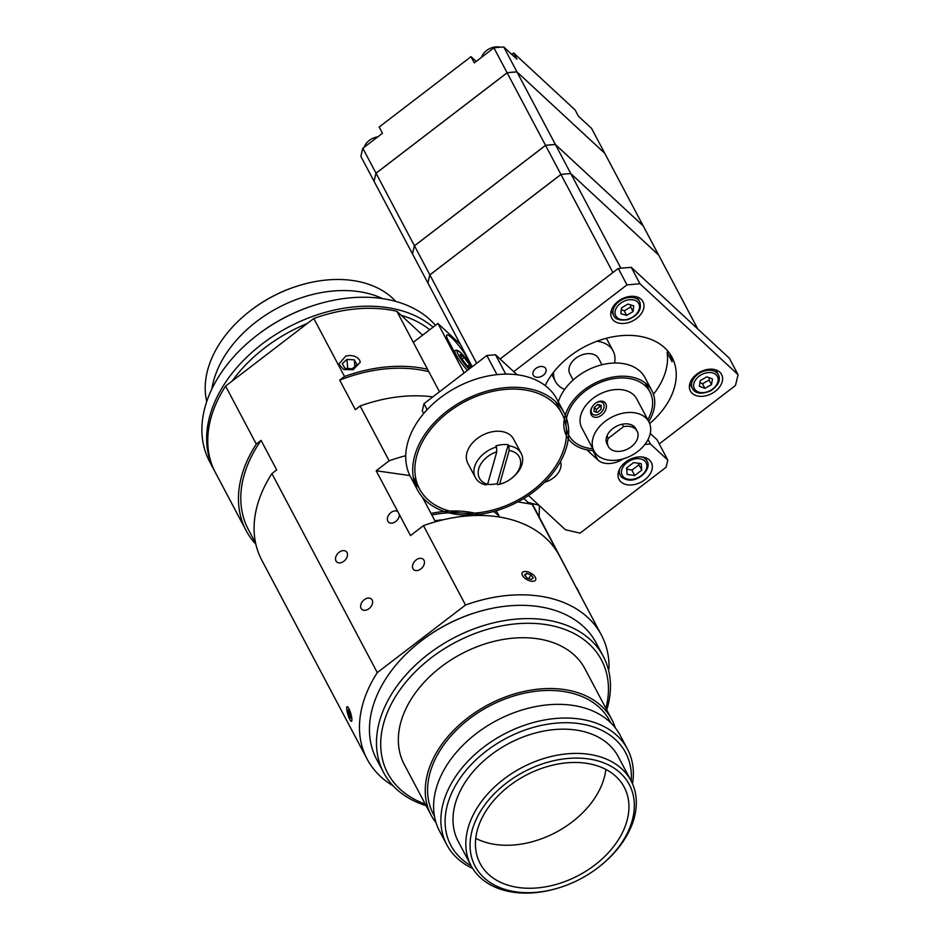 <?xml version="1.0" encoding="UTF-8"?>
<svg xmlns="http://www.w3.org/2000/svg" width="940" height="940" viewBox="0 0 940 940"><rect width="100%" height="100%" fill="white"/><g stroke="black" fill="none" stroke-linecap="round" stroke-linejoin="round"><path stroke-width="1.41" d="M433.07 327.179A132.54 91.991 152.1 0 0 386.493 307.462A132.54 91.991 152.1 0 0 247.937 356.037A132.54 91.991 152.1 0 0 214.297 470.47A132.54 91.991 152.1 0 0 214.872 471.516M401.18 315.299A129.227 89.688 -27.9 0 1 429.721 329.728M232.086 381.123A129.227 89.688 -27.9 0 1 307.31 323.478M214.297 470.47L209.55 461.505A132.54 91.991 -27.9 0 1 254.047 337.613A132.54 91.991 -27.9 0 1 316.345 304.619A132.54 91.991 -27.9 0 1 381.757 298.497A132.54 91.991 -27.9 0 1 435.49 325.322M316.345 304.619L315.488 304.889A129.227 89.688 152.1 0 0 254.74 337.049L254.047 337.613M299.061 285.537L298.203 285.807A105.374 73.132 152.1 0 0 248.677 312.033L247.972 312.597A108.688 75.435 -27.9 0 1 299.061 285.537A108.688 75.435 -27.9 0 1 352.7 280.519A108.688 75.435 -27.9 0 1 395.787 301.423M206.741 401.521A108.688 75.435 -27.9 0 1 247.972 312.597M382.533 298.615A108.688 75.435 152.1 0 0 358.551 291.588A108.688 75.435 152.1 0 0 211.876 388.972M339.14 552.262A7.038 4.923 132.8 0 1 346.296 551.58A7.038 4.923 132.8 0 1 345.121 560.087A7.038 4.923 132.8 0 1 336.72 561.909A7.038 4.923 132.8 0 1 339.14 552.262M364.25 599.697A7.038 4.923 132.8 0 1 371.418 599.015A7.038 4.923 132.8 0 1 370.243 607.534A7.038 4.923 132.8 0 1 361.841 609.343A7.038 4.923 132.8 0 1 364.25 599.697M416.091 559.981A7.038 4.923 132.8 0 1 423.247 559.288A7.038 4.923 132.8 0 1 422.084 567.807A7.038 4.923 132.8 0 1 413.682 569.616A7.038 4.923 132.8 0 1 416.091 559.981M399.324 514.486A7.038 4.923 132.8 0 1 395.47 521.688A7.038 4.923 132.8 0 1 388.561 522.182A7.038 4.923 132.8 0 1 389.512 513.91A7.038 4.923 132.8 0 1 397.785 511.572L410.498 535.589L423.482 525.648L465.512 605.019L377.293 672.617L271.918 473.596L276.701 469.918L261.073 440.402L256.291 444.079L225.588 386.093L313.796 318.495L344.498 376.482L339.716 380.148L355.344 409.664L360.126 405.998L389.148 460.812L376.176 470.764L397.785 511.572M313.796 318.495A132.54 91.991 -27.9 0 1 396.833 311.269L422.624 335.18M255.88 544.284A132.54 91.991 -27.9 0 1 246.116 530.56L215.413 472.585A132.54 91.991 -27.9 0 1 225.588 386.093M344.498 376.482A132.54 91.991 -27.9 0 1 427.536 369.255L396.833 311.269M353.158 369.69L343.64 369.538L338.823 364.062L345.897 355.99L350.044 355.414L354.133 356.048L357.505 357.74L359.668 360.173L360.279 362.194L353.158 369.69M339.716 380.148A130.061 90.263 -27.9 0 1 428.852 371.723M360.126 405.998A132.54 91.991 -27.9 0 1 432.811 396.903M389.148 460.812A132.54 91.991 -27.9 0 1 405.739 455.712M465.512 605.019A132.54 91.991 -27.9 0 1 601.4 635.052A132.54 91.991 -27.9 0 1 609.038 668.622L608.439 669.715M538.984 505.25L528.139 502.465L528.879 503.816M517.846 501.878L532.134 504.287L558.665 554.377M601.4 635.052L559.37 555.681A132.54 91.991 152.1 0 0 423.482 525.648M393.179 785.899A132.54 91.991 -27.9 0 1 367.129 759.097L261.743 560.076A132.54 91.991 -27.9 0 1 271.918 473.596M367.129 759.097A132.54 91.991 -27.9 0 1 377.293 672.617M409.911 475.581L376.176 470.764M246.116 530.56A132.54 91.991 -27.9 0 1 256.291 444.079M255.645 543.238L248.313 529.396A130.061 90.263 -27.9 0 1 261.073 440.402M499.598 517.059L496.261 510.749M414.235 481.715L415.492 484.1M422.471 497.284L435.443 521.782M499.163 516.225A100.075 69.454 152.1 0 0 493.676 511.489M425.068 500.045A100.075 69.454 152.1 0 0 424.046 500.256M483.148 515.508A100.075 69.454 152.1 0 0 431.025 513.428M476.263 515.472A97.795 67.868 152.1 0 0 431.836 514.956M443.234 519.761A89.136 61.864 152.1 0 0 434.926 520.795M494.088 511.384A97.748 67.845 -27.9 0 1 495.78 513.158M344.98 368.339L342.278 363.651L346.919 359.409L354.286 359.856L357 364.532L352.347 368.786L344.98 368.339M354.286 359.856L354.862 366.482M346.919 359.409L347.718 368.504M350.35 714.106L350.926 718.019L349.88 717.902L347.694 709.947L348.728 710.064L350.35 714.106M348.258 713.86L350.044 713.343M349.88 717.902L350.867 717.608M351.877 720.416A7.626 1.551 73.6 0 1 351.102 721.227A7.626 1.551 73.6 0 1 347.823 714.412A7.626 1.551 73.6 0 1 346.895 706.915A7.626 1.551 73.6 0 1 350.032 711.239A7.626 1.551 73.6 0 1 351.877 720.416M526.529 573.283L530.877 574.81L533.227 577.912L531.241 579.475L526.894 577.936L524.543 574.845L526.529 573.283L525.202 575.715M530.877 574.81L528.797 578.617M525.131 571.438A7.626 3.784 -151.4 0 1 535.412 577.466A7.626 3.784 -151.4 0 1 531.981 581.284A7.626 3.784 -151.4 0 1 523.087 576.432A7.626 3.784 -151.4 0 1 524.438 571.485A7.626 3.784 -151.4 0 1 525.131 571.438M532.146 503.499L577.101 589.157M539.161 516.73L539.395 505.626M631.245 267.312L618.261 268.441L626.968 284.891L639.952 283.762L631.245 267.312L729.358 358.246L738.065 374.684L735.491 385.471L659.234 443.903M639.952 283.762L738.065 374.684M618.261 268.441L500.08 358.998M653.453 394.271A72.486 50.302 152.1 0 0 667.095 352.3L668.14 351.49M513.734 371.653L626.968 284.891M467.427 370.384A18.224 3.09 -127.5 0 1 455.031 353.287L448.333 340.632A18.224 3.09 -127.5 0 1 446.794 335.016A18.224 3.09 -127.5 0 1 455.888 342.184A18.224 3.09 -127.5 0 1 467.427 358.34L471.962 366.906L460.976 352.899L457.157 350.197L454.984 350.491A15.158 2.573 52.5 0 0 460.6 361.982M670.032 353.992A72.486 50.302 -27.9 0 1 672.112 361.782L667.095 352.3M545.2 385.565A72.486 50.302 -27.9 0 1 601.588 339.646A72.486 50.302 -27.9 0 1 664.709 347.847A72.486 50.302 -27.9 0 1 672.065 357.376A72.486 50.302 -27.9 0 1 649.669 423.541M545.012 367.681A7.038 4.888 -27.9 0 1 545.729 368.609A7.038 4.888 -27.9 0 1 541.793 376.223A7.038 4.888 -27.9 0 1 533.274 375.201A7.038 4.888 -27.9 0 1 536.493 368.01A7.038 4.888 -27.9 0 1 545.012 367.681M689.584 384.695A17.648 12.244 152.1 0 0 690.618 385.095M716.562 371.359A17.648 12.244 152.1 0 0 716.82 370.278M719.793 372.181A17.648 12.244 -27.9 0 1 721.591 374.508A17.648 12.244 -27.9 0 1 711.721 393.578A17.648 12.244 -27.9 0 1 690.395 391.017A17.648 12.244 -27.9 0 1 698.455 372.992A17.648 12.244 -27.9 0 1 719.793 372.181M610.965 311.833A17.648 12.244 152.1 0 0 611.999 312.233M637.943 298.497A17.648 12.244 152.1 0 0 638.201 297.416M641.174 299.32A17.648 12.244 -27.9 0 1 642.972 301.634A17.648 12.244 -27.9 0 1 633.102 320.716A17.648 12.244 -27.9 0 1 611.775 318.155A17.648 12.244 -27.9 0 1 619.836 300.13A17.648 12.244 -27.9 0 1 641.174 299.32M460.306 344.216L437.911 323.466L413.283 342.325L439.485 391.804M464.102 372.933L437.911 323.466M528.139 502.465L523.827 498.459M644.899 444.456L650.433 443.974L667.788 460.071L666.084 467.262L580.109 533.133L565.387 529.725L528.456 495.498M586.924 449.849L597.875 459.989A20.715 14.37 152.1 0 0 623.185 458.873M544.624 482.279A18.224 12.643 152.1 0 0 560.475 461.622M625.629 462.092A18.224 12.643 152.1 0 0 619.072 479.471A18.224 12.643 152.1 0 0 641.104 482.126A18.224 12.643 152.1 0 0 651.291 462.421A18.224 12.643 152.1 0 0 625.629 462.092M517.082 374.755L495.498 354.756L486.849 355.508L423.987 403.671L422.272 410.862L423.693 413.541M505.755 374.108L495.498 354.756M650.433 443.974L648.059 439.509M650.257 433.457L657.025 439.72L667.788 460.071M486.849 355.508L496.978 374.637M427.16 409.652L423.987 403.671M593.845 450.66A48.293 33.523 -27.9 0 1 571.52 442.399A48.293 33.523 -27.9 0 1 566.609 436.043A48.293 33.523 -27.9 0 1 593.61 383.826A48.293 33.523 -27.9 0 1 651.972 390.852A48.293 33.523 -27.9 0 1 648.753 421.59M557.479 405.199A48.293 33.523 -27.9 0 1 557.784 403.824M558.325 401.885A48.293 33.523 -27.9 0 1 600.131 365.237A48.293 33.523 -27.9 0 1 644.993 377.669L651.972 390.852M647.413 384.824A48.293 33.523 -27.9 0 1 647.742 387.727M645.757 417.806A31.067 21.561 -27.9 0 1 648.917 421.896A31.067 21.561 -27.9 0 1 631.551 455.477A31.067 21.561 -27.9 0 1 594.01 450.965A31.067 21.561 -27.9 0 1 608.18 419.24A31.067 21.561 -27.9 0 1 645.757 417.806M594.01 450.965L581.837 427.982A31.067 21.561 -27.9 0 1 596.019 396.257A31.067 21.561 -27.9 0 1 633.595 394.823A31.067 21.561 -27.9 0 1 636.744 398.913L648.917 421.896M607.252 444.444A16.321 11.327 -27.9 0 1 607.04 444.068A16.321 11.327 -27.9 0 1 614.49 427.395A16.321 11.327 -27.9 0 1 634.23 426.643A16.321 11.327 -27.9 0 1 635.886 428.793A16.321 11.327 -27.9 0 1 636.075 429.192M592.87 448.803A46.013 31.937 -27.9 0 1 568.63 434.985A46.013 31.937 -27.9 0 1 589.627 387.973A46.013 31.937 -27.9 0 1 645.286 385.858A46.013 31.937 -27.9 0 1 649.963 391.91A46.013 31.937 -27.9 0 1 647.777 419.734M621.493 307.921L627.932 304.043L633.725 305.841L633.078 311.539L626.639 315.417L620.846 313.619L621.493 307.921M621.305 309.636L624.219 310.846L630.658 306.969L630.693 304.901M630.658 306.969L633.078 311.539M624.219 310.846L626.639 315.417M699.971 382.545L702.497 383.767L704.918 388.338L699.325 386.27L700.312 380.524L706.892 376.858L712.485 378.926L711.498 384.66L704.918 388.338M702.497 383.767L709.077 380.089L711.498 384.66M709.077 380.089L709.254 377.727M485.71 484.911L487.59 484.323A22.572 15.663 -27.9 0 1 478.73 468.778A22.572 15.663 -27.9 0 1 496.814 451.752L496.461 446.947A25.885 17.966 152.1 0 0 475.417 477.638A25.885 17.966 152.1 0 0 485.71 484.911M487.59 484.323L496.814 451.752M511.783 478.178L512.476 477.614A25.885 17.966 152.1 0 0 521.171 453.409A25.885 17.966 152.1 0 0 508.798 445.772L509.174 450.495A22.572 15.663 -27.9 0 1 511.783 478.178A22.572 15.663 -27.9 0 1 501.173 483.795A22.572 15.663 -27.9 0 1 499.622 484.229L497.765 484.735A25.885 17.966 152.1 0 0 500.315 484.053L501.173 483.795M509.174 450.495L499.622 484.229M496.461 446.947L495.909 445.889A25.885 17.966 -27.9 0 1 508.246 444.714L508.798 445.772M497.765 484.735L497.201 483.677A25.885 17.966 -27.9 0 1 492.09 484.406A25.885 17.966 -27.9 0 1 487.602 484.276M497.201 483.677L508.246 444.714M521.171 453.409L513.581 439.074A25.885 17.966 152.1 0 0 482.291 435.314A25.885 17.966 152.1 0 0 467.826 463.303L475.417 477.638M627.144 474.441L626.581 467.956L633.607 462.574L641.221 463.655L641.773 470.129L634.747 475.522L627.144 474.441M626.675 469.037L631.903 470.153L634.747 475.522M631.903 470.153L638.93 464.76L641.773 470.129M638.93 464.76L638.695 463.303M597.805 404.447L601.248 405.352L601.071 409.346L597.452 412.425L594.021 411.52L594.197 407.537L597.805 404.447L599.979 406.468L596.371 409.546L596.254 412.108M594.197 407.537L596.371 409.546M601.177 406.773L599.979 406.468M604.115 406.433A7.626 5.335 132.8 0 1 595.22 415.092A7.626 5.335 132.8 0 1 592.752 406.021A7.626 5.335 132.8 0 1 594.856 403.754A7.626 5.335 132.8 0 1 604.115 406.433M592.752 406.021L592.564 406.303A9.283 6.486 -47.2 0 0 592.188 416.044A9.283 6.486 -47.2 0 0 600.848 415.691A9.283 6.486 -47.2 0 0 606.394 406.797A9.283 6.486 -47.2 0 0 604.808 402.438A9.283 6.486 -47.2 0 0 595.114 403.542L594.856 403.754M622.268 424.222L623.561 426.643L608.25 438.369L606.97 435.948M608.25 438.369A16.309 11.315 152.1 0 0 608.333 446.477A16.309 11.315 152.1 0 0 628.038 448.838A16.309 11.315 152.1 0 0 637.155 431.213A16.309 11.315 152.1 0 0 623.561 426.643M573.141 380.019L569.875 373.838A16.309 11.315 -27.9 0 1 575.738 358.293A16.309 11.315 -27.9 0 1 585.103 354.016A16.309 11.315 -27.9 0 1 598.698 358.587L601.964 364.755M553.637 372.146A32.618 22.631 152.1 0 0 555.458 381.476A32.618 22.631 152.1 0 0 564.646 389.442M614.537 363.028A32.618 22.631 152.1 0 0 613.103 350.949A32.618 22.631 152.1 0 0 596.923 341.244M606.159 338.329A32.618 22.631 -27.9 0 1 607.616 340.574L613.103 350.949M620.894 268.217L570.815 173.63L658.623 255.01L697.797 329M476.674 363.298L429.886 274.926L560.969 174.476A123.939 86.01 -27.9 0 1 570.815 173.63A123.939 86.01 152.1 0 0 560.945 174.441L429.862 274.88A123.939 86.01 152.1 0 0 427.923 283.058L412.543 254A123.939 86.01 -27.9 0 1 414.481 245.834L545.564 145.383A123.939 86.01 -27.9 0 1 555.411 144.537L643.218 225.917L658.599 254.975L570.792 173.583L555.411 144.537M560.969 174.476L612.904 272.553M429.886 274.926A123.939 86.01 -27.9 0 0 427.947 283.093L472.221 366.718M414.517 245.81L545.564 145.394L560.945 174.441M429.862 274.88L376.047 173.242L507.13 72.803A123.939 86.01 -27.9 0 1 516.976 71.945L604.784 153.326L643.195 225.882L555.387 144.49L516.976 71.945M481.515 57.364A13.043 9.059 -27.9 0 1 486.568 50.549A13.043 9.059 -27.9 0 1 500.197 47.235M376.082 173.219L507.13 72.803A123.869 85.963 -27.9 0 1 507.13 72.803L545.541 145.347L414.458 245.787A123.939 86.01 152.1 0 0 412.519 253.964L374.108 181.42A123.939 86.01 -27.9 0 1 376.047 173.242M555.387 144.49A123.939 86.01 152.1 0 0 545.541 145.347M364.156 147.286A13.043 9.059 -27.9 0 1 377.751 136.876M511.736 54.391L513.616 52.957L516.906 59.185L503.77 47A123.939 86.01 152.1 0 0 493.923 47.858L474.301 62.886L471.011 56.67L476.18 61.453M471.011 56.67L379.161 127.041L382.463 133.269L362.84 148.297A123.939 86.01 152.1 0 0 360.901 156.475L374.108 181.397M493.923 47.858L507.106 72.756A123.939 86.01 152.1 0 1 516.953 71.898L604.761 153.291A123.939 86.01 152.1 0 0 604.761 153.291L591.577 128.392L578.429 116.208L575.139 109.98L513.616 52.957M507.106 72.756L376.024 173.207L362.84 148.297M516.953 71.898L503.77 47M376.024 173.207A123.939 86.01 152.1 0 0 374.085 181.373M418.852 487.602A82.838 57.493 -27.9 0 1 414.622 483.043M417.489 489.952L410.51 476.78A82.838 57.493 -27.9 0 1 456.816 387.21A82.838 57.493 -27.9 0 1 556.938 399.253L563.906 412.425A82.838 57.493 -27.9 0 1 513.78 503.934A82.838 57.493 -27.9 0 1 417.489 489.952A82.838 57.493 -27.9 0 1 463.796 400.381A82.838 57.493 -27.9 0 1 563.906 412.425M513.134 502.477A80.535 55.895 -27.9 0 1 419.522 488.882A80.535 55.895 -27.9 0 1 464.548 401.791A80.535 55.895 -27.9 0 1 561.873 413.506A80.535 55.895 -27.9 0 1 513.134 502.477M470.259 368.221L466.851 365.543L461.47 358.363L460.118 354.345L464.149 357.517L469.53 364.697L470.623 367.94M467.627 366.154L469.53 364.697M462.045 359.127L464.149 357.517M600.002 866.093L600.707 865.529A90.546 62.839 152.1 0 0 631.093 780.893A90.546 62.839 152.1 0 0 588.687 754.268A90.546 62.839 152.1 0 0 494.029 787.45A90.546 62.839 152.1 0 0 471.058 865.634A90.546 62.839 152.1 0 0 558.137 888.065L558.995 887.807A87.232 60.536 -27.9 0 1 471.492 832.934A87.232 60.536 -27.9 0 1 588.428 758.909A87.232 60.536 -27.9 0 1 600.002 866.093A87.232 60.536 -27.9 0 1 558.995 887.807M631.093 780.893L618.25 756.641A90.546 62.839 152.1 0 0 575.856 730.027A90.546 62.839 152.1 0 0 481.198 763.209A90.546 62.839 152.1 0 0 458.215 841.382L471.058 865.634M586.067 763.245A81.533 56.588 152.1 0 0 500.82 793.125A81.533 56.588 152.1 0 0 480.129 863.519A81.533 56.588 152.1 0 0 578.664 875.375A81.533 56.588 152.1 0 0 624.242 787.215A81.533 56.588 152.1 0 0 586.067 763.245M632.514 783.843A102.225 70.947 152.1 0 0 627.462 749.074A102.225 70.947 152.1 0 0 579.581 719.018A102.225 70.947 152.1 0 0 472.714 756.477A102.225 70.947 152.1 0 0 446.782 844.743A102.225 70.947 152.1 0 0 472.691 868.466M471.152 865.811A98.912 68.644 -27.9 0 1 463.021 774.207A98.912 68.644 -27.9 0 1 579.322 723.647A98.912 68.644 -27.9 0 1 631.186 781.07M627.462 749.074L620.2 735.374A102.225 70.947 152.1 0 0 572.331 705.317A102.225 70.947 152.1 0 0 465.464 742.776A102.225 70.947 152.1 0 0 439.521 831.042L446.782 844.743M606.758 709.97A124.256 86.245 152.1 0 0 603.292 656.332A124.256 86.245 152.1 0 0 545.094 619.789A124.256 86.245 152.1 0 0 415.186 665.332A124.256 86.245 152.1 0 0 383.661 772.621A124.256 86.245 152.1 0 0 426.067 805.639M425.233 804.064A120.943 83.942 -27.9 0 1 397.855 692.921A120.943 83.942 -27.9 0 1 544.836 624.43A120.943 83.942 -27.9 0 1 605.924 708.396M383.661 772.621L376.623 759.332A124.256 86.245 -27.9 0 1 418.335 643.183A124.256 86.245 -27.9 0 1 476.745 612.257A124.256 86.245 -27.9 0 1 538.056 606.511A124.256 86.245 -27.9 0 1 596.254 643.042L603.292 656.332M615.3 727.842A102.225 70.947 152.1 0 0 611.834 719.558L584.927 668.751A102.225 70.947 152.1 0 0 537.057 638.695A102.225 70.947 152.1 0 0 430.191 676.154A102.225 70.947 152.1 0 0 404.247 764.42L431.155 815.227A102.225 70.947 152.1 0 0 436.054 822.747M476.745 612.257L475.887 612.516A120.943 83.942 152.1 0 0 419.029 642.619L418.335 643.183M611.834 719.558A102.225 70.947 152.1 0 0 563.953 689.502A102.225 70.947 152.1 0 0 457.087 726.961A102.225 70.947 152.1 0 0 431.155 815.227M610.73 722.789L609.637 720.721A99.734 69.219 152.1 0 0 562.919 691.394A99.734 69.219 152.1 0 0 458.661 727.948A99.734 69.219 152.1 0 0 433.34 814.064L434.445 816.132M475.746 838.316A81.533 56.588 152.1 0 0 555.893 832.37A81.533 56.588 152.1 0 0 605.854 769.425M581.531 597.535L576.925 588.052M467.427 358.34L466.51 359.045M592.905 450.613L597.875 459.989M612.974 311.034A14.676 10.187 152.1 0 0 613.761 315.558C615.077 319.341 619.766 320.716 627.826 319.706C638.096 315.511 642.055 309.554 639.705 301.822A14.676 10.187 152.1 0 0 624.936 298.403A14.676 10.187 152.1 0 0 612.974 311.034M615.054 311.81A13.043 9.059 152.1 0 0 632.432 317.215A13.043 9.059 152.1 0 0 634.371 300.166A13.043 9.059 152.1 0 0 615.054 311.81M718.325 374.684A14.676 10.187 152.1 0 0 700.594 372.557A14.676 10.187 152.1 0 0 692.38 388.42C693.379 390.182 697.175 396.586 710.746 390.781C721.885 383.285 719.382 376.552 718.325 374.684L715.786 369.89M710.511 390.394A13.043 9.059 152.1 0 0 713.472 373.192A13.043 9.059 152.1 0 0 693.743 384.202A13.043 9.059 152.1 0 0 710.511 390.394M645.298 457.651L647.014 460.894A15.158 10.516 152.1 0 0 642.208 456.993M619.695 468.907A15.158 10.516 152.1 0 0 620.224 475.088C620.776 477.109 623.302 478.719 627.779 479.917C638.789 482.067 652.149 468.813 647.014 460.894M628.566 479.341A13.501 9.377 152.1 0 0 646.861 465.312A13.501 9.377 152.1 0 0 627.098 462.492A13.501 9.377 152.1 0 0 628.566 479.341M464.266 366.729A15.158 2.573 52.5 0 0 467.474 370.348M471.939 366.929A13.501 2.291 52.5 0 0 460.671 352.676A13.501 2.291 52.5 0 0 458.215 354.556A13.501 2.291 52.5 0 0 469.048 369.15M581.543 597.558L576.89 588.005M566.491 430.955L568.63 434.985M645.204 382.921L649.963 391.91M611.223 310.752L613.761 315.558M637.167 297.017L639.705 301.822M689.843 383.626L692.38 388.42M618.496 471.833L620.224 475.088M606.841 443.668L608.333 446.477M635.663 428.405L637.155 431.213M551.803 374.566L555.458 381.476M561.873 413.506L555.575 401.603M419.522 488.882L413.224 476.98M453.961 351.266L454.984 350.491"/></g></svg>
